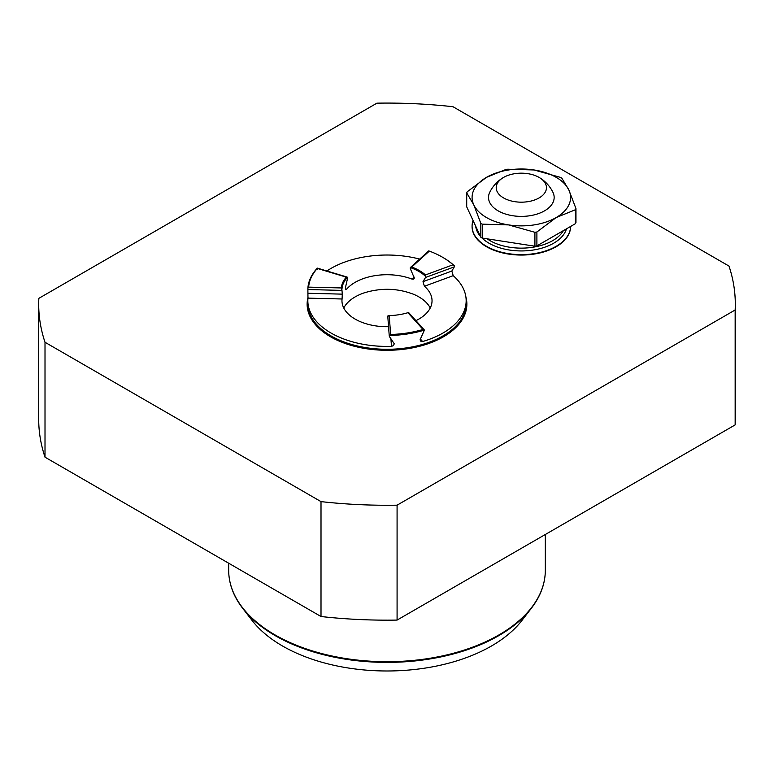 <?xml version="1.0" encoding="UTF-8"?>
<svg xmlns="http://www.w3.org/2000/svg" width="774" height="774" viewBox="0 0 774 774"><rect width="100%" height="100%" fill="white"/><g stroke="black" fill="none" stroke-linecap="round" stroke-linejoin="round"><path stroke-width="1.16" d="M45.008 342.272L45.008 457.182L321.007 616.52A348.3 201.085 -0 0 0 397.081 620.08L397.081 505.18A348.3 201.085 180 0 1 321.007 501.62L45.008 342.272A348.3 201.085 180 0 1 38.7 304.172A348.3 201.085 180 0 1 38.845 298.348L376.919 103.165A348.3 201.085 180 0 1 452.993 106.725L728.992 266.072A348.3 201.085 180 0 1 735.3 304.172A348.3 201.085 180 0 1 735.155 309.987L735.155 424.897A348.3 201.085 -0 0 0 735.3 419.073L735.3 304.172M397.081 505.18L735.155 309.987M473.069 220.542A49.255 28.435 180 0 0 472.082 226.192A49.255 28.435 180 0 0 521.105 254.627A49.255 28.435 180 0 0 570.593 226.453A49.255 28.435 180 0 1 570.593 226.608A49.255 28.435 180 0 1 521.337 255.052A49.255 28.435 180 0 1 472.082 226.608A49.255 28.435 180 0 1 472.082 226.405M308.042 297.226A79.867 46.111 0 0 0 387.184 350.283A79.867 46.111 0 0 0 465.9 297.003M321.007 616.52L321.007 501.62M397.081 620.08L735.155 424.897M38.7 304.172L38.7 419.073A348.3 201.085 -0 0 0 45.008 457.182M282.52 646A147.766 85.314 0 0 0 521.889 620.506L531.264 608.393A158.031 91.245 0 0 1 275.254 635.667A158.031 91.245 0 0 1 242.736 608.393L252.111 620.506A147.766 85.314 0 0 0 282.52 646M390.638 334.474L389.457 335.481L389.457 336.632L394.285 343.791L393.395 345.659L391.489 346.346A79.161 45.705 180 0 1 331.03 333.033A79.161 45.705 180 0 1 307.839 300.718L307.839 303.592A79.161 45.705 0 0 0 331.03 335.906A79.161 45.705 0 0 0 417.292 345.814A79.161 45.705 0 0 0 466.161 303.592L466.161 300.718A79.161 45.705 180 0 1 422.633 341.528L420.514 341.082L420.118 339.67L424.433 330.072L423.03 329.463L407.927 312.706A45.734 26.403 180 0 1 389.216 315.608L390.638 334.474A78.455 45.298 0 0 0 423.03 329.463M307.839 300.718A79.161 45.705 180 0 1 307.965 298.135L307.878 288.383L308.632 287.125L341.315 287.947A45.734 26.403 180 0 1 346.326 277.15L317.311 268.423A78.455 45.298 0 0 0 308.632 287.125M317.311 268.423L317.253 268.191A79.161 45.705 0 0 0 307.878 288.383M317.253 268.191L317.253 269.342M326.889 270.987A79.161 45.705 180 0 1 419.682 259.096M453.051 264.785A78.455 45.298 0 0 0 442.476 257.2A78.455 45.298 0 0 0 429.338 251.095L411.758 267.03A45.734 26.403 180 0 1 425.458 274.934L453.051 264.785L454.29 265.734A79.161 45.705 0 0 0 442.98 257.49A79.161 45.705 0 0 0 442.728 257.345M454.29 265.734L454.29 266.885L425.507 277.469L425.458 274.934M415.938 320.639A45.037 25.997 0 0 0 432.037 300.718A45.037 25.997 0 0 0 424.413 286.254L423.001 281.659L451.832 271.055L454.29 266.885M451.832 271.055L453.206 275.66A79.161 45.705 180 0 1 466.161 300.718M389.38 335.616L389.457 336.632L389.457 335.481A79.161 45.705 0 0 0 424.433 330.072M341.315 287.947L341.982 290.395L307.878 289.534M411.758 267.03L410.346 267.572L410.346 268.723L414.332 278.098L413.635 279.143L412.058 279.114A45.037 25.997 0 0 0 346.588 289.244C345.581 290.124 345.243 289.399 345.572 287.077L347.526 278.437L347.526 277.295L346.326 277.15L347.526 277.295A45.037 25.997 0 0 0 341.982 289.244M428.69 250.95L429.338 251.095M425.507 276.328A45.037 25.997 0 0 0 414.051 269.023A45.037 25.997 0 0 0 410.346 267.572M407.927 312.706L408.672 312.59M387.968 316.943L387.968 315.802L389.216 315.608M343.762 307.984C347.168 301.57 353.815 296.577 363.683 293.017C380.982 287.618 397.778 288.102 414.051 294.468C421.965 297.961 427.364 302.47 430.238 307.984M423.001 281.659L425.507 277.469M308.139 293.278L342.292 294.139L342.069 298.987A45.037 25.997 0 0 0 341.963 300.718A45.037 25.997 0 0 0 388.558 326.705M342.292 294.139L341.982 290.395M345.456 288.905L346.588 289.244L345.843 289.66M575.44 223.657A56.289 32.498 0 0 0 575.962 222.515L575.962 208.593A56.289 32.498 180 0 1 575.44 209.735L575.44 223.657L536.895 245.909A56.289 32.498 0 0 1 534.911 246.219L482.27 238.073A56.289 32.498 0 0 1 480.818 237.231L466.712 206.842L466.712 192.919A56.289 32.498 180 0 1 467.235 191.778L486.507 177.333A49.255 28.435 0 0 0 473.765 204.8A49.255 28.435 0 0 0 508.586 224.905A49.255 28.435 0 0 0 556.167 217.552A49.255 28.435 0 0 0 568.909 190.085A49.255 28.435 0 0 0 534.089 169.97A49.255 28.435 0 0 0 486.507 177.333L505.78 169.525A56.289 32.498 180 0 1 507.763 169.216L534.089 169.97L560.405 177.362A56.289 32.498 180 0 1 561.856 178.204L568.909 190.085L575.962 208.593M466.712 192.919L473.765 204.8L480.818 223.318A56.289 32.498 180 0 0 482.27 224.15L508.586 224.905L534.911 232.297A56.289 32.498 180 0 0 536.895 231.987L536.895 245.909M534.911 232.297L534.911 246.219M536.895 231.987L556.167 217.552L575.44 209.735M480.818 223.318L480.818 237.231M482.27 224.15L482.27 238.073M503.226 177.623A35.178 35.178 0 0 0 489.758 192.271A32.827 18.953 0 0 0 504.716 213.779A32.827 18.953 0 0 0 544.548 210.838A32.827 18.953 0 0 0 552.917 192.271A35.178 35.178 0 0 0 539.449 177.623A25.126 14.503 0 0 0 539.101 177.42A25.126 14.503 0 0 0 503.226 177.623A25.126 14.503 0 0 0 503.748 198.028A25.126 14.503 0 0 0 539.101 197.931A25.126 14.503 0 0 0 539.449 177.623M242.736 608.393C233.438 596.338 228.756 583.635 228.678 570.283A158.322 91.4 0 0 0 275.051 634.922A158.322 91.4 0 0 0 447.585 654.736A158.322 91.4 0 0 0 545.322 570.283C545.244 583.635 540.562 596.338 531.264 608.393M391.489 346.346L390.899 338.644M342.069 298.987L307.965 298.135M420.311 338.954L422.633 341.528M453.206 275.66L424.413 286.254M412.058 279.114L414.274 277.121M487.136 238.827A44.331 25.59 0 0 0 529.474 247.699A44.331 25.59 0 0 0 563.414 230.604M566.462 228.843A45.734 26.403 180 0 1 529.6 250.505A45.734 26.403 180 0 1 481.805 237.812M480.364 236.263A45.734 26.403 180 0 1 475.691 226.192M545.322 570.283L545.322 534.495M228.678 570.283L228.678 563.22M442.476 257.2L442.98 257.49M428.728 250.902L410.481 267.436M317.311 268.114L347.139 277.073M389.274 336.139L387.784 316.45M424.384 330.014L408.653 312.57"/></g></svg>
